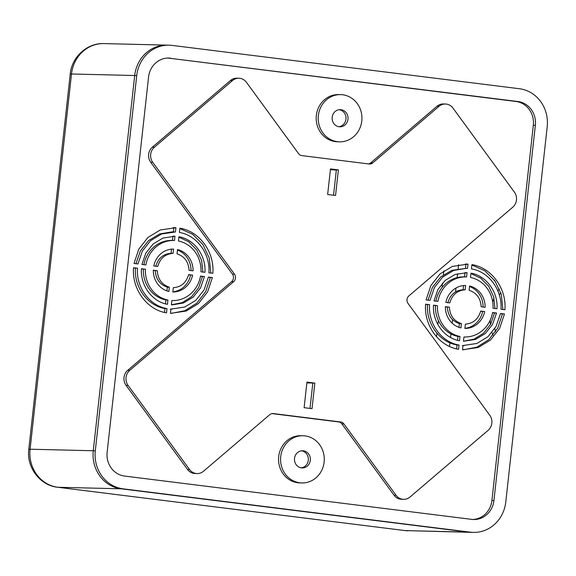 <?xml version="1.0" encoding="UTF-8"?>
<svg xmlns="http://www.w3.org/2000/svg" width="576" height="576" viewBox="0 0 576 576"><rect width="100%" height="100%" fill="white"/><g stroke="black" fill="none" stroke-linecap="round" stroke-linejoin="round"><path stroke-width="0.86" d="M123.106 488.844L121.082 488.801A34.337 31.795 91.4 0 1 93.276 450.749L95.299 450.799A34.337 31.795 91.4 0 0 123.106 488.844L470.434 532.181L121.082 488.801L57.888 487.267L405.216 530.604L468.41 532.13A34.337 31.795 91.4 0 0 471.341 532.354L473.371 532.397A34.337 31.795 91.4 0 0 505.771 502.013L547.2 126.785A34.337 31.795 91.4 0 0 519.394 88.733L172.066 45.396A34.337 31.795 91.4 0 0 169.135 45.18A34.337 31.795 91.4 0 0 136.728 75.571L71.503 73.987L30.082 449.215L93.276 450.749L134.698 75.521A34.337 31.795 91.4 0 1 167.105 45.13A34.337 31.795 91.4 0 0 134.698 75.521L93.276 450.749A34.337 31.795 91.4 0 0 121.082 488.801L468.41 532.13A34.337 31.795 91.4 0 0 471.341 532.354L404.971 530.582A17.172 6.458 97.1 0 0 405.216 530.604A34.337 31.795 91.4 0 0 408.146 530.82M500.803 292.752A25.754 9.684 -82.9 0 0 499.399 295.279M494.827 328.579A25.754 9.684 -82.9 0 0 495.547 331.776M494.258 279.958L494.172 280.757L494.849 280.771M499.442 289.066A25.754 9.684 -82.9 0 0 497.83 290.851M494.006 298.138A25.754 9.684 -82.9 0 0 492.725 302.026M490.241 320.09A25.754 9.684 -82.9 0 0 490.435 324.583M491.99 332.525A25.754 9.684 -82.9 0 0 493.106 335.102M361.786 120.938A23.609 21.859 91.4 0 0 340.654 94.63A23.609 21.859 91.4 0 0 318.37 115.524A23.609 21.859 91.4 0 0 339.509 141.833A23.609 21.859 91.4 0 0 361.786 120.938M340.654 94.63L338.623 94.579A23.609 21.859 91.4 0 0 316.346 115.474A23.609 21.859 91.4 0 0 337.486 141.782L339.509 141.833M332.186 117.245A8.582 7.949 91.4 0 0 339.869 126.814A8.582 7.949 91.4 0 0 347.976 119.218A8.582 7.949 91.4 0 0 340.286 109.649A8.582 7.949 91.4 0 0 332.186 117.245M338.861 126.72A8.582 7.949 91.4 0 0 345.946 119.167A8.582 7.949 91.4 0 0 339.271 109.699M324.13 462.053A23.609 21.859 91.4 0 0 302.99 435.744A23.609 21.859 91.4 0 0 280.714 456.638A23.609 21.859 91.4 0 0 301.846 482.947A23.609 21.859 91.4 0 0 324.13 462.053M302.99 435.744L300.967 435.694A23.609 21.859 91.4 0 0 278.69 456.588A23.609 21.859 91.4 0 0 299.822 482.897L301.846 482.947M294.523 458.359A8.582 7.949 91.4 0 0 302.213 467.928A8.582 7.949 91.4 0 0 310.313 460.332A8.582 7.949 91.4 0 0 302.63 450.763A8.582 7.949 91.4 0 0 294.523 458.359M301.205 467.834A8.582 7.949 91.4 0 0 308.29 460.282A8.582 7.949 91.4 0 0 301.615 450.814M126.036 377.525A10.728 9.936 91.4 0 0 128.088 385.423L189.54 469.505A10.728 9.936 91.4 0 0 197.093 473.566A10.728 9.936 91.4 0 0 203.494 471.247L269.726 414.706A5.364 4.968 -88.6 0 1 272.93 413.546A5.364 4.968 -88.6 0 1 273.384 413.575L340.632 421.97A5.364 4.968 -88.6 0 1 343.951 423.965L396.065 495.274A10.728 9.936 91.4 0 0 403.618 499.334A10.728 9.936 91.4 0 0 410.018 497.016L488.11 430.344A10.728 9.936 91.4 0 0 489.78 415.267L408.046 303.437A5.364 4.968 -88.6 0 1 408.881 295.906L512.741 207.23A10.728 9.936 91.4 0 0 514.411 192.154L452.959 108.072A10.728 9.936 91.4 0 0 445.406 104.011A10.728 9.936 91.4 0 0 439.006 106.33L372.773 162.878A5.364 4.968 -88.6 0 1 369.569 164.038A5.364 4.968 -88.6 0 1 369.115 164.002L301.867 155.614A5.364 4.968 -88.6 0 1 298.548 153.612L246.434 82.303A10.728 9.936 91.4 0 0 238.889 78.242A10.728 9.936 91.4 0 0 232.481 80.568L154.39 147.233A10.728 9.936 91.4 0 0 150.667 154.411A10.728 9.936 91.4 0 0 152.726 162.31L234.454 274.14A5.364 4.968 -88.6 0 1 235.483 278.086A5.364 4.968 -88.6 0 1 233.618 281.678L129.758 370.346A10.728 9.936 91.4 0 0 126.036 377.525M128.088 385.423L126.065 385.373A10.728 9.936 -88.6 0 1 124.006 377.474A10.728 9.936 -88.6 0 1 127.728 370.303L129.758 370.346M152.726 162.31L150.696 162.259A10.728 9.936 -88.6 0 1 148.637 154.361A10.728 9.936 -88.6 0 1 152.359 147.19L154.39 147.233M233.618 281.678L231.595 281.628A5.364 4.968 91.4 0 0 233.453 278.042A5.364 4.968 91.4 0 0 232.423 274.09L234.454 274.14M212.371 277.567L207.569 291.924L198.432 303.581L186.106 311.062L170.46 313.351L170.935 309.082L184.766 307.022L195.826 300.341L204.055 289.922L208.418 277.078L212.371 277.567L208.39 277.279M368.453 163.915A5.364 4.968 91.4 0 0 370.75 162.828L372.773 162.878M343.951 423.965L341.921 423.914A5.364 4.968 91.4 0 0 338.609 421.92L340.632 421.97M232.481 80.568L230.458 80.518A10.728 9.936 -88.6 0 1 236.858 78.199L238.889 78.242M439.006 106.33L436.982 106.286A10.728 9.936 -88.6 0 1 443.383 103.961L445.406 104.011M403.618 499.334L401.587 499.284A10.728 9.936 -88.6 0 1 394.042 495.223L396.065 495.274M197.093 473.566L195.062 473.515A10.728 9.936 -88.6 0 1 187.517 469.454L189.54 469.505M338.378 169.891L335.556 195.473L327.658 194.494L330.487 168.905L338.378 169.891L336.355 169.841L333.547 195.228M336.326 170.042L330.394 169.697M304.121 407.686L306.943 382.104L314.842 383.09L312.019 408.672L304.121 407.686M314.842 383.09L312.818 383.04L310.01 408.42M312.818 383.04L306.857 382.896M177.034 253.843L177.509 249.552A21.463 19.872 -88.6 0 1 193.061 270.835L189.086 270.346C188.554 261.871 184.536 256.37 177.034 253.843M435.946 301.14A30.046 27.821 -88.6 0 1 463.961 276.876L465.984 276.926A30.046 27.821 -88.6 0 1 466.574 276.941L467.042 272.671L465.134 272.621M467.042 272.671L455.018 274.493L445.219 280.375L437.904 289.562L433.98 300.895L437.94 301.392A30.046 27.821 -88.6 0 1 465.984 276.926M204.941 272.318L200.981 271.829A30.046 27.821 -88.6 0 0 178.452 240.998L178.92 236.722C194.278 239.335 206.143 255.564 204.941 272.318M166.91 290.909L167.321 287.15L169.351 287.201L168.876 291.485A21.463 19.872 -88.6 0 1 153.317 270.202L157.291 270.698L153.317 270.403M192.593 275.105A21.463 19.872 -88.6 0 1 172.822 291.982L173.297 287.69C181.145 287.078 186.25 282.715 188.618 274.608L192.593 275.105L188.575 274.802M137.959 263.966L134.006 263.47L138.809 249.12L147.953 237.463L160.279 229.975L175.918 227.686L175.45 231.955L161.611 234.014L150.552 240.703L142.322 251.114L137.959 263.966M164.527 312.444L164.959 308.542L166.99 308.592L166.514 312.862C146.923 309.816 131.738 289.037 133.538 267.732L137.491 268.229L133.524 267.934M212.846 273.305L208.894 272.815C210.391 253.786 196.87 235.282 179.395 232.452L179.863 228.182C199.454 231.228 214.639 252 212.846 273.305M204.466 276.581L200.542 287.921L193.226 297.101L183.427 302.99L172.361 304.848L171.403 304.812L171.878 300.535A30.046 27.821 -88.6 0 0 172.462 300.557A30.046 27.821 -88.6 0 0 200.513 276.091L204.466 276.581L200.477 276.293M165.478 303.862L165.902 299.995L167.933 300.046L167.458 304.322C152.1 301.702 140.242 285.473 141.444 268.718L145.397 269.215L141.43 268.92M167.933 300.046A30.046 27.821 -88.6 0 1 145.397 269.215M165.902 299.995A30.046 27.821 -88.6 0 1 143.374 269.165M143.878 264.701A30.046 27.821 -88.6 0 1 171.893 240.43L173.916 240.48A30.046 27.821 -88.6 0 1 174.506 240.502L174.974 236.232L173.066 236.182M174.974 236.232L162.95 238.054L153.151 243.936L145.836 253.116L141.912 264.456L145.865 264.953A30.046 27.821 -88.6 0 1 173.916 240.48M153.792 265.939A21.463 19.872 -88.6 0 1 173.556 249.062L173.088 253.354C165.24 253.966 160.128 258.322 157.759 266.436L153.792 265.939M190.562 275.054A21.463 19.872 -88.6 0 1 172.836 291.852M177.444 250.085A21.463 19.872 -88.6 0 1 191.038 270.583M171.403 304.798L182.131 302.659L191.606 296.698L198.641 287.647L202.442 276.538M155.736 266.386C158.112 258.271 163.217 253.915 171.058 253.303L171.518 249.142M173.088 253.354L171.058 253.303M172.476 240.444L172.951 236.189M175.918 227.686L173.218 227.599M173.426 231.883L173.894 227.642M502.898 309.499L501.322 294.494L495.029 281.03L484.798 270.77L471.895 264.989M471.931 264.622C491.522 267.667 506.707 288.446 504.914 309.744L500.962 309.254C502.459 290.225 488.938 271.721 471.463 268.891L471.931 264.622M504.446 314.014L499.637 328.363L490.5 340.02L478.174 347.501L462.528 349.79L463.003 345.521L476.834 343.469L487.894 336.78L496.123 326.362L500.494 313.517L504.446 314.014L500.458 313.718M463.205 349.834L476.863 347.177L488.858 339.617L497.736 328.082L502.416 313.963M456.595 348.89L457.027 344.981L459.058 345.031L458.582 349.301C438.991 346.255 423.814 325.476 425.606 304.178L429.559 304.668C428.062 323.698 441.583 342.202 459.058 345.031M469.102 290.282L469.577 285.991A21.463 19.872 -88.6 0 1 485.129 307.282L481.162 306.785C480.622 298.31 476.604 292.81 469.102 290.282M458.978 327.348L459.389 323.59L461.419 323.64L460.944 327.931A21.463 19.872 -88.6 0 1 445.385 306.641L449.359 307.138C449.899 315.612 453.917 321.113 461.419 323.64M464.89 328.421L465.365 324.13C473.213 323.518 478.318 319.154 480.686 311.047L484.661 311.544A21.463 19.872 -88.6 0 1 464.89 328.421M449.359 307.138L445.385 306.85M459.389 323.59C451.894 321.07 447.876 315.569 447.336 307.087M428.033 300.154L432.446 287.359L440.712 276.984L451.8 270.353L466.193 268.344L453.686 270.454L442.62 277.142L434.39 287.561L430.027 300.406L426.074 299.909L430.877 285.559L440.021 273.902L452.347 266.422L467.986 264.132L467.518 268.402L466.193 268.344M470.988 273.161C486.346 275.782 498.211 292.01 497.009 308.758L493.049 308.268A30.046 27.821 -88.6 0 0 470.52 277.438L470.988 273.161M494.993 308.513L493.661 296.813L488.743 286.308L480.816 278.222L470.945 273.586M463.471 341.251L463.946 336.982A30.046 27.821 -88.6 0 0 464.53 336.996A30.046 27.821 -88.6 0 0 492.581 312.53L496.534 313.027L492.61 324.36L485.294 333.547L475.495 339.43L463.471 341.251L474.199 339.098L483.674 333.137L490.709 324.086L494.51 312.977L492.545 312.732M496.534 313.027L494.51 312.977M429.559 304.668L425.592 304.38M457.027 344.981C439.553 342.144 426.031 323.662 427.529 304.618M457.546 340.308L457.97 336.434L460.001 336.485L459.526 340.762C444.168 338.141 432.31 321.912 433.512 305.165L437.465 305.654L433.498 305.366M464.544 276.89L465.019 272.628M210.83 273.053L209.254 258.055L202.961 244.584L192.73 234.331L179.827 228.542M484.661 311.544L480.643 311.249M465.156 289.793C457.308 290.405 452.196 294.768 449.827 302.875L445.86 302.378A21.463 19.872 -88.6 0 1 465.624 285.502L465.156 289.793L463.126 289.742L463.586 285.581M467.986 264.132L465.286 264.038M465.494 268.322L465.962 264.082M469.512 286.524A21.463 19.872 -88.6 0 1 483.106 307.03M482.63 311.494A21.463 19.872 -88.6 0 1 464.904 328.291M447.804 302.825C450.173 294.718 455.285 290.354 463.126 289.742M460.001 336.485A30.046 27.821 -88.6 0 1 437.465 305.654M457.97 336.434A30.046 27.821 -88.6 0 1 435.442 305.604M95.299 450.799L136.728 75.571M170.654 58.19A21.463 19.872 91.4 0 0 168.818 58.054A21.463 19.872 91.4 0 0 148.565 77.047L107.143 452.275A21.463 19.872 91.4 0 0 124.524 476.057L471.845 519.386A21.463 19.872 91.4 0 0 473.681 519.523A21.463 19.872 91.4 0 0 493.934 500.53L535.356 125.309A21.463 19.872 91.4 0 0 517.975 101.527L168.631 58.14A21.463 19.872 91.4 0 0 167.803 58.054M470.434 532.181A34.337 31.795 91.4 0 0 473.371 532.397M472.666 519.473A21.463 19.872 91.4 0 0 491.911 500.486L533.333 125.258A21.463 19.872 91.4 0 0 515.952 101.477L168.631 58.14M341.921 423.914L394.042 495.223M272.023 413.611L338.609 421.92M126.065 385.373L187.517 469.454M231.595 281.628L127.728 370.303M150.696 162.259L232.423 274.09M230.458 80.518L152.359 147.19M436.982 106.286L370.75 162.828M137.491 268.229C135.994 287.258 149.515 305.755 166.99 308.592M157.291 270.698C157.831 279.173 161.849 284.666 169.351 287.201M202.925 272.066L201.593 260.374L196.675 249.862L188.748 241.783L178.877 237.146M135.965 263.714L140.378 250.92L148.644 240.545L159.732 233.914L172.102 231.862M171.137 313.394L184.795 310.738L196.79 303.178L205.668 291.636L210.348 277.524M164.959 308.542C147.485 305.705 133.963 287.222 135.461 268.178M167.321 287.15C159.818 284.616 155.801 279.115 155.261 270.648M436.558 336.766L436.946 333.223M437.904 324.576L438.358 320.465M441.979 287.604L442.483 283.097M443.39 274.846L443.83 270.9M70.229 74.074C71.69 57.125 87.084 42.833 103.91 43.603A34.337 31.795 91.4 0 0 71.503 73.987A17.172 0.598 -173.7 0 0 70.229 74.074L28.8 449.302C26.359 467.172 39.866 485.446 57.643 487.246L404.971 530.582M28.8 449.302A17.172 0.598 -173.7 0 1 30.082 449.215A34.337 31.795 91.4 0 0 57.888 487.267A17.172 6.458 97.1 0 1 57.643 487.246M458.575 264.679L458.136 268.697M457.589 273.672L457.15 277.618M456.005 288.007L455.573 291.895M452.513 319.637L452.124 323.122M450.936 333.914L450.54 337.457M449.95 342.835L449.554 346.45M273.384 413.575L272.47 413.554M491.911 500.486L493.934 500.53M533.333 125.258L535.356 125.309M515.952 101.477L517.975 101.527M103.91 43.603L169.135 45.18M170.23 309.089L172.253 309.139M172.462 300.557L171.878 300.542M462.298 345.535L464.321 345.578M464.53 336.996L463.946 336.989M172.102 231.854L174.125 231.898"/></g></svg>
